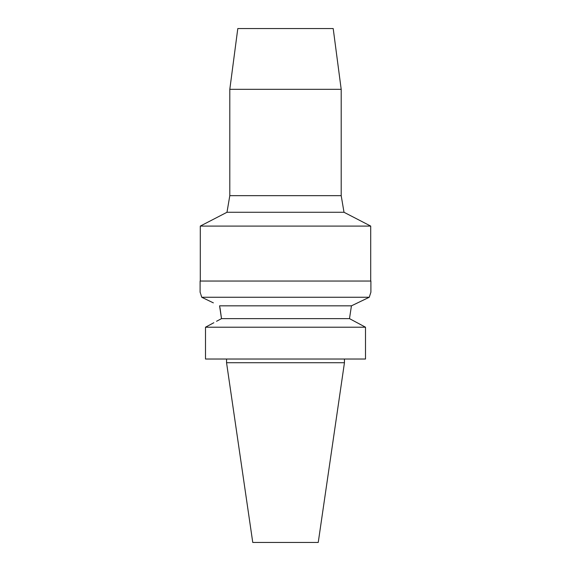 <?xml version="1.0" encoding="UTF-8"?>
<svg xmlns="http://www.w3.org/2000/svg" width="571" height="571" viewBox="0 0 571 571"><rect width="100%" height="100%" fill="white"/><g stroke="black" fill="none" stroke-linecap="round" stroke-linejoin="round"><path stroke-width="0.86" d="M344.449 362.735L226.551 362.735L252.76 542.45L318.24 542.45L344.449 362.735L344.449 359.023M333.2 28.55L237.8 28.55L229.806 89.319L341.194 89.319L333.2 28.55M229.806 89.319L229.806 195.653L341.194 195.653L341.194 89.319M344.013 212.276L226.987 212.276L200.285 226.087L370.715 226.087L344.013 212.276L341.194 195.653M213.354 302.866L201.741 297.263C199.579 290.503 199.579 290.503 201.741 297.263L369.259 297.263L370.9 292.181L370.9 281.046L200.1 281.046L200.1 292.181L200.599 293.651M370.9 292.181L369.259 297.263L351.436 305.835L349.495 318.632L351.436 305.835L219.564 305.835L221.505 318.632L220.963 318.925M351.536 305.785L357.346 303.008M361.293 301.11L367.339 298.19M216.545 321.287L221.505 318.632L349.495 318.632L365.504 327.212L205.496 327.212L206.752 326.533M201.741 297.263L202.784 297.762M206.502 299.568L209.942 301.224M200.842 294.379L201.677 297.063M219.971 307.583L221.505 318.632M213.832 322.729L205.496 327.212L205.496 359.023L205.496 327.212M205.496 359.023L365.504 359.023L365.504 327.212M357.168 322.729L364.248 326.533M229.806 195.653L226.987 212.276M370.715 281.046L370.715 226.087M200.285 281.046L200.285 226.087M226.551 362.735L226.551 359.023"/></g></svg>
